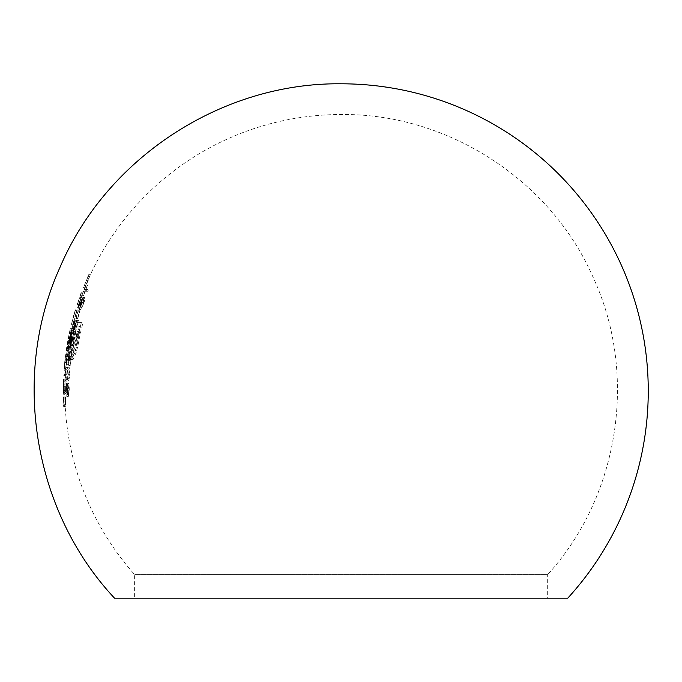 <?xml version="1.0" encoding="UTF-8"?>
<svg xmlns="http://www.w3.org/2000/svg" width="682" height="682" viewBox="0 0 682 682"><rect width="100%" height="100%" fill="white"/><g stroke="black" fill="none" stroke-linecap="round" stroke-linejoin="round"><path stroke-width="0.51" stroke-dasharray="3.41 2.56" d="M547.672 598.199L134.618 598.199L547.672 598.199L547.672 574.585L134.618 574.585L547.672 574.585C619.375 495.831 638.045 374.367 593.297 277.71C550.817 180.048 447.648 113.272 341.145 114.516A276.389 276.389 0 0 0 90.365 274.718L85.906 285.92A275.988 275.988 0 0 0 85.165 287.744L84.73 287.744A276.389 276.389 0 0 1 85.472 285.92L89.53 276.542A276.389 276.389 0 0 1 90.365 274.718L88.669 274.718A277.924 277.924 0 0 0 87.842 276.542L89.53 276.542A276.389 276.389 0 0 0 85.472 285.92L83.809 285.92A277.924 277.924 0 0 0 83.076 287.744L84.73 287.744A276.389 276.389 0 0 0 83.093 291.913L79.496 303.106A275.988 275.988 0 0 0 78.89 304.931L78.473 304.931A276.389 276.389 0 0 1 79.069 303.106L82.403 293.729A276.389 276.389 0 0 1 83.093 291.913L81.448 291.913A277.924 277.924 0 0 0 80.766 293.729L82.403 293.729A276.389 276.389 0 0 0 79.069 303.106L77.45 303.106A277.924 277.924 0 0 0 76.853 304.931L78.473 304.931A276.389 276.389 0 0 0 77.143 309.099L77.56 309.099A275.988 275.988 0 0 0 76.998 310.924L72.897 324.726L76.58 310.924A276.389 276.389 0 0 1 77.143 309.099L75.531 309.099A277.924 277.924 0 0 0 74.977 310.924L76.58 310.924A276.389 276.389 0 0 0 75.421 314.879M66.273 392.303A276.355 55.532 180 0 0 67.552 394.384L67.382 389.908L68.106 385.015L68.899 390.164L68.311 394.648A272.868 272.868 0 0 0 68.336 396.472L69.266 390.275C69.223 385.859 68.856 383.497 68.166 383.19C67.544 383.395 67.186 385.526 67.109 389.584L67.16 391.971A276.321 55.455 0 0 1 66.495 390.88A274.65 274.65 0 0 1 66.589 383.975L66.359 383.975A274.872 274.872 0 0 0 66.273 392.303L64.73 392.303A276.415 276.415 0 0 1 64.816 383.975L66.359 383.975M67.697 356.498L67.168 356.498L65.625 370.3L66.904 356.498A276.389 276.389 0 0 1 67.143 354.674L67.936 354.674A275.605 275.605 0 0 0 67.697 356.498L66.145 356.498A277.139 277.139 0 0 1 66.384 354.674L67.936 354.674M64.79 387.018L64.85 392.431A276.304 276.304 0 0 1 65.097 379.149L64.875 394.256L65.003 379.934A276.261 244.582 0 0 0 64.952 381.553L64.79 387.018L63.256 387.018L63.417 381.553L64.952 381.553M83.767 303.311C84.883 299.927 85.233 297.991 84.807 297.505L80.084 306.363L82.445 299.415A264.062 210.44 0 0 1 82.872 297.77L80.587 303.183L79.513 308.187L84.142 299.33L83.374 303.311L81.294 307.77A264.343 226.722 180 0 0 80.936 309.492L83.767 303.311L82.113 303.311L79.3 309.492L80.936 309.492M76.418 351.921L73.059 359.576L72.019 360.249L67.433 360.249A275.426 275.426 0 0 1 69.411 345.936L69.76 345.936A275.085 275.085 0 0 0 69.752 345.996L71.465 345.996A273.388 273.388 0 0 1 74.321 331.358L75.105 331.358A272.621 272.621 0 0 0 72.249 345.996L73.809 345.467L74.619 343.873L76.188 337.957A270.2 270.2 0 0 1 77.595 331.358L78.728 331.358A269.092 269.092 0 0 0 77.492 337.087L74.747 347.735L73.392 350.395L72.07 351.264L68.933 351.264A275.085 275.085 0 0 0 68.226 356.447L72.48 356.447L74.952 352.722L77.313 343.813A268.009 268.009 0 0 1 81.03 326.371L75.301 326.371L73.255 330.097L70.996 339.022A275.085 275.085 0 0 0 70.348 342.535L69.999 342.535A275.426 275.426 0 0 1 70.647 339.022L74.636 324.7L76.256 322.569L83.016 322.569A267.02 267.02 0 0 0 78.311 343.813L76.418 351.921L74.815 351.921L76.699 343.813L78.311 343.813M72.139 337.096L70.451 342.858L70.05 348.809L71.099 345.842L71.303 349.857C72.036 349.38 72.778 347.087 73.528 342.978L74.142 337.59L73.733 336.055L72.147 339.977L72.139 337.096L70.561 337.096L70.57 339.977L72.147 339.977M69.777 374.316C69.854 369.115 69.445 366.78 68.55 367.3C67.799 366.78 67.186 369.115 66.717 374.316C66.563 379.456 66.896 381.724 67.706 381.102C68.532 381.715 69.223 379.448 69.777 374.316L68.209 374.316C67.654 379.448 66.972 381.715 66.154 381.102L67.706 381.102M63.673 406.762L64.415 406.762A277.182 277.182 0 0 1 64.031 396.864L63.886 396.864A277.327 277.327 0 0 0 64.176 404.938L63.835 404.938A277.668 277.668 0 0 1 63.545 396.864L63.46 396.864A277.745 277.745 0 0 0 63.75 404.938L63.579 404.938A277.924 277.924 0 0 0 63.673 406.762L65.216 406.762A276.389 276.389 0 0 1 65.114 404.938L65.293 404.938A276.21 276.21 0 0 1 64.995 396.864L65.08 396.864A276.133 276.133 0 0 0 65.37 404.938L65.719 404.938A275.784 275.784 0 0 1 65.421 396.864L65.566 396.864A275.639 275.639 0 0 0 65.958 406.762L65.216 406.762A276.389 276.389 0 0 0 134.618 574.585L134.618 598.199M68.396 358.169L69.453 353.762L69.82 357.598A271.419 185.589 180 0 0 70.365 365.484A271.973 271.973 0 0 1 72.019 351.673L71.644 351.673A272.34 272.34 0 0 0 70.434 361.128A271.069 185.342 0 0 1 70.152 356.047L69.692 351.938L68.183 358.076C67.748 362.151 67.765 364.358 68.26 364.7A274.147 274.147 0 0 1 68.439 362.875L68.396 358.169L66.845 358.169L66.879 362.875L68.439 362.875M73.997 326.917L75.591 322.509L75.514 326.354A266.014 181.898 180 0 0 75.148 334.231A271.973 271.973 0 0 1 78.464 320.429L78.08 320.429A272.34 272.34 0 0 0 75.728 329.875A265.52 181.548 0 0 1 76.043 324.794L76.052 320.685L73.792 326.823C72.872 330.864 72.633 333.072 73.093 333.447A274.147 274.147 0 0 1 73.486 331.623L73.997 326.917L72.411 326.917L71.9 331.623L73.486 331.623M85.216 291.257L88.089 291.257A271.973 271.973 0 0 1 88.813 289.432L85.932 289.432A274.65 274.65 0 0 1 87.731 285.008L87.492 285.008A274.872 274.872 0 0 0 83.289 295.69L83.536 295.69A274.65 274.65 0 0 1 85.216 291.257L83.554 291.257A276.193 276.193 0 0 0 81.883 295.69L83.536 295.69M77.782 318.605A273.115 273.115 0 0 1 80.05 310.787L79.717 310.787A273.431 273.431 0 0 0 77.45 318.605L75.838 318.605L77.45 318.605M63.631 375.765L64.415 375.765A277.139 277.139 0 0 1 64.526 373.941L63.741 373.941A277.924 277.924 0 0 0 63.631 375.765L65.174 375.765A276.389 276.389 0 0 1 65.276 373.941L66.069 373.941A275.605 275.605 0 0 0 65.958 375.765L65.174 375.765A276.389 276.389 0 0 0 64.833 384.588M66.171 350.505L66.572 350.505A277.531 277.531 0 0 1 66.845 348.681L70.348 328.366A277.924 277.924 0 0 0 69.931 330.19L68.2 338.528A277.924 277.924 0 0 0 67.859 340.352L66.444 348.681A277.924 277.924 0 0 0 66.171 350.505L67.723 350.505A276.389 276.389 0 0 1 68.004 348.681L69.419 340.352A276.389 276.389 0 0 1 69.769 338.528L71.508 330.19A276.389 276.389 0 0 1 71.925 328.366L68.405 348.681A275.988 275.988 0 0 0 68.132 350.505L67.723 350.505A276.389 276.389 0 0 0 67.143 354.674L65.591 354.674A277.924 277.924 0 0 0 65.361 356.498L66.904 356.498A276.389 276.389 0 0 0 66.435 360.463M567.731 598.199L114.559 598.199M64.415 406.762L65.958 406.762M64.031 396.864L65.566 396.864M63.886 396.864L65.421 396.864M64.176 404.938L65.719 404.938M63.835 404.938L65.37 404.938M63.545 396.864L65.08 396.864M63.46 396.864L64.995 396.864M63.75 404.938L65.293 404.938M63.579 404.938L65.114 404.938A276.389 276.389 0 0 1 64.764 388.945M66.154 381.102C65.344 381.741 65.02 379.473 65.174 374.316L66.717 374.316M65.174 374.316C65.634 369.124 66.239 366.788 66.998 367.3L68.55 367.3M66.998 367.3C67.885 366.763 68.285 369.098 68.209 374.316M67.774 379.286C67.126 379.848 66.853 378.169 66.947 374.256C67.33 370.369 67.808 368.664 68.396 369.124L69.121 369.891L69.402 374.256C68.95 378.178 68.413 379.848 67.774 379.286L66.222 379.286C66.845 379.874 67.382 378.203 67.842 374.256L69.402 374.256M67.842 374.256L67.561 369.891L66.845 369.124C66.265 368.638 65.779 370.343 65.395 374.256L66.947 374.256M65.395 374.256C65.302 378.178 65.583 379.857 66.222 379.286M66.845 369.124L68.396 369.124M67.561 369.891L69.121 369.891M66.879 362.875A275.69 275.69 0 0 0 66.7 364.7L68.26 364.7M66.7 364.7C66.214 364.367 66.197 362.159 66.631 358.076L68.183 358.076M66.631 358.076L68.123 351.938L69.692 351.938M68.123 351.938L68.592 356.047A272.638 186.416 180 0 0 68.873 361.128L70.434 361.128M68.873 361.128A273.9 273.9 0 0 1 70.067 351.673L71.644 351.673M70.067 351.673L72.019 351.673M70.442 351.673A273.533 273.533 0 0 0 68.797 365.484L70.365 365.484M68.797 365.484A272.979 186.655 0 0 1 68.26 357.598L69.82 357.598M68.26 357.598L67.893 353.762L69.453 353.762M67.893 353.762L66.845 358.169M70.57 339.977L72.147 336.055L73.733 336.055M72.147 336.055L72.548 337.59L74.142 337.59M72.548 337.59L71.942 342.978L73.528 342.978M71.942 342.978C71.192 347.087 70.459 349.372 69.726 349.857L71.303 349.857M69.726 349.857L69.53 345.842L71.099 345.842M69.53 345.842L68.49 348.809L70.05 348.809M68.49 348.809L68.882 342.858L70.451 342.858M68.882 342.858L70.561 337.096M70.655 342.961L71.772 338.92L70.348 346.993L70.655 342.961L69.087 342.961L68.78 346.993L70.348 346.993M68.78 346.993L70.203 338.92L71.772 338.92M70.203 338.92L69.087 342.961M69.905 342.884L71.482 342.884M71.781 342.841L73.375 337.871L73.153 342.961L71.593 348.033L71.781 342.841L70.212 342.841L70.016 348.033L71.593 348.033M70.016 348.033L71.567 342.961L71.789 337.871L73.375 337.871M71.789 337.871L70.212 342.841M71.567 342.961L73.153 342.961M71.9 331.623A275.69 275.69 0 0 0 71.508 333.447L73.093 333.447M71.508 333.447C71.056 333.089 71.286 330.881 72.207 326.823L73.792 326.823M72.207 326.823L74.449 320.685L76.052 320.685M74.449 320.685L74.44 324.794A267.114 182.64 180 0 0 74.133 329.875L75.728 329.875M74.133 329.875A273.9 273.9 0 0 1 76.469 320.429L78.08 320.429M76.469 320.429L78.464 320.429M76.844 320.429A273.533 273.533 0 0 0 73.545 334.231L75.148 334.231M73.545 334.231A267.617 182.989 0 0 1 73.92 326.354L75.514 326.354M73.92 326.354L73.997 322.509L75.591 322.509M73.997 322.509L72.411 326.917M76.699 343.813A268.606 268.606 0 0 1 81.371 322.569L83.016 322.569M81.371 322.569L76.256 322.569M74.653 322.569L73.051 324.7L74.636 324.7M73.051 324.7L71.099 330.361L72.676 330.361M71.099 330.361L69.078 339.022L70.647 339.022M69.078 339.022A276.969 276.969 0 0 0 68.43 342.535L69.999 342.535M68.43 342.535L70.348 342.535M68.78 342.535A276.628 276.628 0 0 1 69.428 339.022L70.996 339.022M69.428 339.022L71.678 330.097L73.255 330.097M71.678 330.097L73.707 326.371L75.301 326.371M73.707 326.371L81.03 326.371M79.393 326.371A269.586 269.586 0 0 0 75.702 343.813L77.313 343.813M75.702 343.813L73.358 352.722L74.952 352.722M73.358 352.722L70.902 356.447L72.48 356.447M70.902 356.447L68.226 356.447M66.674 356.447A276.628 276.628 0 0 1 67.373 351.264L68.933 351.264M67.373 351.264L72.07 351.264M70.493 351.264L71.806 350.395L73.392 350.395M71.806 350.395L73.153 347.735L74.747 347.735M73.153 347.735L74.491 343.336L76.086 343.336M74.491 343.336L75.881 337.087L77.492 337.087M75.881 337.087A270.669 270.669 0 0 1 77.109 331.358L78.728 331.358M77.109 331.358L77.595 331.358M75.983 331.358A271.768 271.768 0 0 0 74.585 337.957L76.188 337.957M74.585 337.957L73.809 341.418L75.404 341.418M73.809 341.418L73.025 343.873L74.619 343.873M73.025 343.873L72.224 345.467L73.809 345.467M72.224 345.467L71.465 345.996L73.051 345.996M70.664 345.996A274.181 274.181 0 0 1 73.511 331.358L72.727 331.358A274.94 274.94 0 0 0 69.896 345.996L72.249 345.996M73.511 331.358L75.105 331.358M72.727 331.358L74.321 331.358M68.191 345.996A276.628 276.628 0 0 1 68.2 345.936L69.76 345.936M68.2 345.936L69.411 345.936M67.85 345.936A276.969 276.969 0 0 0 65.881 360.249L67.433 360.249M65.881 360.249L72.019 360.249M70.442 360.249L72.624 357.777L74.21 357.777M72.624 357.777L74.815 351.921M81.883 295.69L83.289 295.69M81.644 295.69A276.415 276.415 0 0 1 85.813 285.008L87.492 285.008M85.813 285.008L87.731 285.008M86.06 285.008A276.193 276.193 0 0 0 84.27 289.432L85.932 289.432M84.27 289.432L88.813 289.432M87.126 289.432A273.533 273.533 0 0 0 86.409 291.257L88.089 291.257M86.409 291.257L83.554 291.257M79.3 309.492A265.946 228.095 0 0 1 79.666 307.77L81.294 307.77M79.666 307.77L81.729 303.311L83.374 303.311M81.729 303.311L82.488 299.33L84.142 299.33M82.488 299.33L81.9 300.063L83.545 300.063M81.9 300.063L78.66 307.053L80.288 307.053M78.66 307.053L77.893 308.187L79.513 308.187M77.893 308.187L78.959 303.183L80.587 303.183M78.959 303.183L81.235 297.77L82.872 297.77M80.766 293.729L79.624 297.778L81.26 297.778A265.673 211.718 180 0 0 80.8 299.415L82.445 299.415M80.8 299.415L79.129 303.388L80.757 303.388M79.129 303.388L78.464 306.363L80.084 306.363M78.464 306.363L79.24 305.025L80.868 305.025M79.24 305.025L80.433 302.297L82.07 302.297M80.433 302.297L83.144 297.505L84.807 297.505M83.144 297.505C83.579 297.983 83.23 299.918 82.113 303.311M75.838 318.605A274.982 274.982 0 0 1 78.098 310.787L79.717 310.787M78.098 310.787L80.05 310.787M78.421 310.787A274.667 274.667 0 0 0 76.171 318.605M63.417 381.553A277.796 245.946 180 0 1 63.469 379.934L65.003 379.934M63.469 379.934L63.256 386.788L64.79 386.788M63.256 386.788L63.341 394.256L64.875 394.256M63.341 394.256L63.503 392.551L65.037 392.551M63.503 392.551L63.665 386.745L65.199 386.745M63.665 386.745L63.673 380.769L65.208 380.769M63.673 380.769L63.562 379.149L65.097 379.149M63.562 379.149A277.838 277.838 0 0 0 63.315 392.431L64.85 392.431M63.315 392.431L63.256 387.018M65.08 380.974A276.244 276.244 0 0 0 64.901 392.244L65.08 380.974L63.537 380.974L63.571 386.651L65.105 386.651M63.571 386.651L63.366 392.244L64.901 392.244M63.366 392.244A277.787 277.787 0 0 1 63.537 380.974M63.477 390.479L65.012 390.479M64.415 375.765L65.958 375.765M64.526 373.941L66.069 373.941M63.741 373.941L65.276 373.941A276.389 276.389 0 0 1 66.009 364.606M66.384 354.674L65.591 354.674M65.361 356.498L66.921 356.498M65.37 356.498L64.671 362.56L66.214 362.56M64.671 362.56L64.091 370.3L65.625 370.3M64.091 370.3L65.088 362.5L66.631 362.5M65.088 362.5L65.617 356.498L67.168 356.498M65.617 356.498L66.145 356.498M66.546 362.474L65.77 368.476L66.546 362.474L64.995 362.474L64.227 368.476L65.77 368.476M64.227 368.476L65.455 356.498L67.007 356.498M65.455 356.498L64.995 362.474M64.679 362.492L66.222 362.492M66.572 350.505L68.132 350.505M66.845 348.681L68.405 348.681M66.725 348.681L68.277 348.681M67.151 346.627L68.703 346.627M67.697 343.566L69.257 343.566M68.388 338.843L69.948 338.843M69.658 333.396L71.226 333.396M70.468 328.366L72.045 328.366L70.468 328.366M70.348 328.366L71.925 328.366A276.389 276.389 0 0 1 74.261 319.031M69.931 330.19L71.508 330.19A276.389 276.389 0 0 0 69.769 338.528L68.2 338.528M70.05 330.19L71.627 330.19M69.496 333.711L71.064 333.711M68.26 338.528L69.828 338.528L68.26 338.528M67.859 340.352L69.419 340.352A276.389 276.389 0 0 0 68.004 348.681L66.444 348.681M67.961 340.352L69.521 340.352M67.552 343.881L69.112 343.881M66.521 348.681L68.072 348.681L66.521 348.681M64.816 383.975L66.589 383.975M65.037 383.975A276.193 276.193 0 0 0 64.952 390.88L66.495 390.88M64.952 390.88A277.855 55.771 180 0 0 65.608 391.971L67.16 391.971M65.608 391.971L65.557 389.584L67.109 389.584M65.557 389.584C65.634 385.543 65.984 383.412 66.614 383.19L68.166 383.19M66.614 383.19C67.296 383.472 67.663 385.833 67.706 390.275L69.266 390.275M67.706 390.275L66.785 396.472L68.336 396.472M66.785 396.472A274.42 274.42 0 0 1 66.751 394.648L68.311 394.648M66.751 394.648L67.339 390.164L68.899 390.164M67.339 390.164L66.555 385.015L68.106 385.015M66.555 385.015L65.839 389.908L67.382 389.908M65.839 389.908L66.001 394.384L67.552 394.384M66.001 394.384A277.889 55.839 0 0 1 64.73 392.303M83.076 287.744L85.165 287.744M83.502 287.744A277.531 277.531 0 0 1 84.244 285.92L85.906 285.92M84.244 285.92L85.761 285.92M84.099 285.92L86.64 280.268L88.319 280.268M86.64 280.268L88.788 274.718L90.476 274.718L88.669 274.718M87.842 276.542L89.623 276.542M87.935 276.542L89.64 276.764M87.952 276.764L86.401 280.592L88.072 280.592M86.401 280.592L84.099 285.639L85.761 285.639M84.099 285.639L85.531 285.92L83.809 285.92M76.853 304.931L78.89 304.931M77.271 304.931A277.531 277.531 0 0 1 77.867 303.106L79.496 303.106M77.867 303.106L79.351 303.106M77.731 303.106L79.837 297.463L81.473 297.463M79.837 297.463L81.559 291.913L83.204 291.913L81.448 291.913M80.86 293.729L82.496 293.729M80.885 293.951L82.531 293.951M79.624 297.778L77.714 302.825L79.334 302.825M77.714 302.825L79.129 303.106L77.45 303.106M76.597 310.924L74.994 310.924L71.32 324.726L75.25 310.924L76.998 310.924M75.395 310.924A277.531 277.531 0 0 1 75.949 309.099L77.56 309.099M73.23 316.985L74.824 316.985M71.32 324.726L72.897 324.726M73.673 316.925L75.267 316.925M75.25 310.924L76.861 310.924M75.182 316.9L73.358 322.901L75.182 316.9L73.588 316.9L71.772 322.901L73.358 322.901M71.772 322.901L75.08 310.924L76.682 310.924M75.08 310.924L73.588 316.9M73.255 316.917L74.85 316.917M68.592 356.047L70.152 356.047M74.44 324.794L76.043 324.794M70.058 334.427L71.627 334.427M71.482 359.576L73.059 359.576M80.144 303.72L81.78 303.72M63.29 384.588A277.924 277.924 0 0 0 63.23 388.945M64.892 360.437A277.924 277.924 0 0 0 64.466 364.606M73.818 314.888A277.924 277.924 0 0 0 72.676 319.04"/><path stroke-width="1.02" d="M114.559 598.199L567.731 598.199A307.096 307.096 0 0 0 341.145 83.801C222.076 82.394 106.81 157.568 60.101 267.105C10.81 375.509 33.145 511.295 114.559 598.199"/></g></svg>
